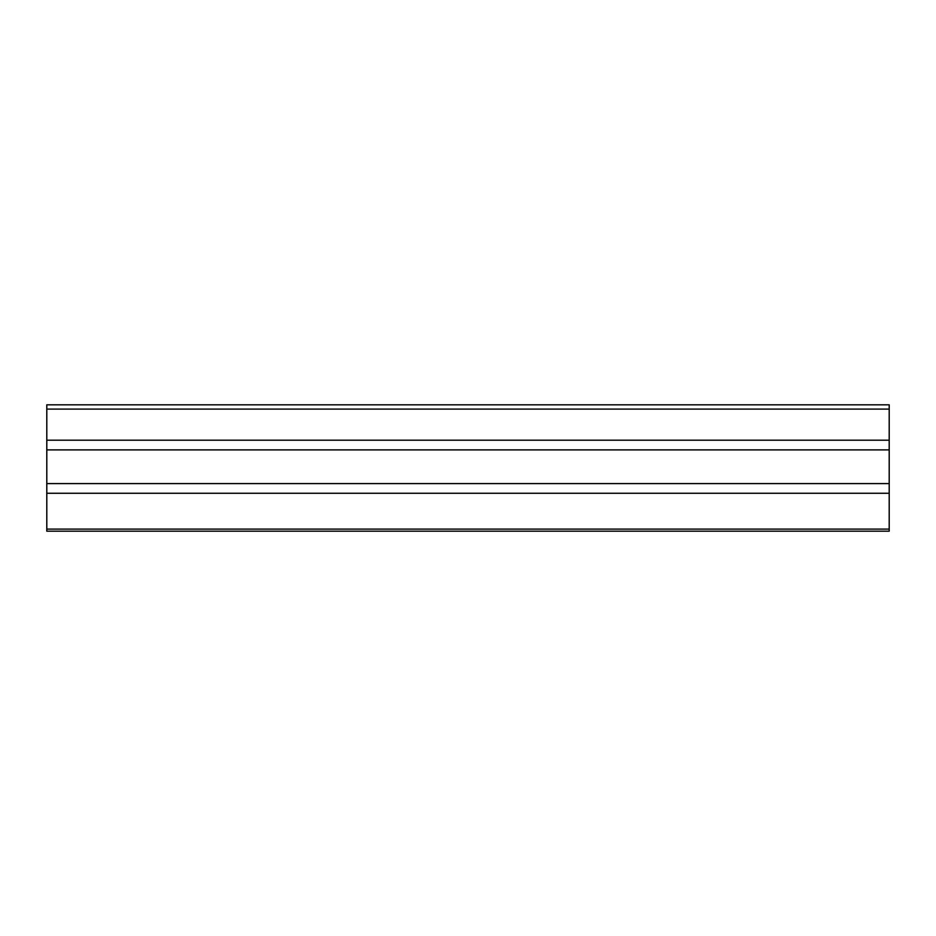 <?xml version="1.0" encoding="UTF-8"?>
<svg xmlns="http://www.w3.org/2000/svg" width="936" height="936" viewBox="0 0 936 936"><rect width="100%" height="100%" fill="white"/><g stroke="black" fill="none" stroke-linecap="round" stroke-linejoin="round"><path stroke-width="1.4" d="M889.2 493.272L46.8 493.272L46.8 531.18L889.2 531.18L889.2 404.82L46.8 404.82L889.2 404.82M46.8 493.272L46.8 483.584L889.2 483.584M46.8 483.584L46.8 449.888L889.2 449.888M46.8 449.888L46.8 440.201L889.2 440.201M46.8 440.201L46.8 404.82M46.8 529.097L889.2 529.097M46.8 409.09L889.2 409.09M46.8 531.18L889.2 531.18"/></g></svg>
